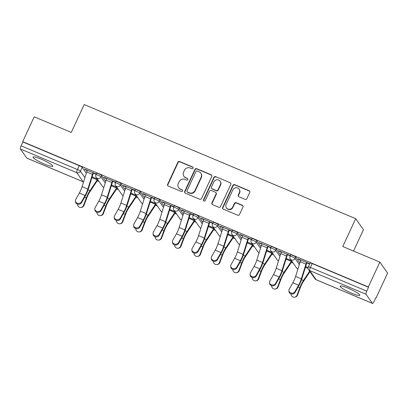 <?xml version="1.0" encoding="UTF-8"?>
<svg xmlns="http://www.w3.org/2000/svg" width="408" height="408" viewBox="0 0 408 408"><rect width="100%" height="100%" fill="white"/><g stroke="black" fill="none" stroke-linecap="round" stroke-linejoin="round"><path stroke-width="0.61" d="M193.106 168.203A0.954 0.918 -35.1 0 0 192.647 166.984L179.673 161.532A1.367 1.311 -35.1 0 0 177.883 162.241L167.647 184.299A1.367 1.311 -35.1 0 0 168.295 186.038L181.274 191.49A0.954 0.918 -35.1 0 0 182.453 190.082A0.954 0.918 -35.1 0 0 182.07 189.776L180.392 189.067A4.371 4.192 -35.1 0 1 178.301 183.503L179.158 181.667A4.371 4.192 -35.1 0 1 184.885 179.387L186.563 180.096A0.954 0.918 -35.1 0 0 187.741 178.689A0.954 0.918 -35.1 0 0 187.359 178.378L185.681 177.674A4.371 4.192 -35.1 0 1 183.59 172.11L184.447 170.274A4.371 4.192 -35.1 0 1 190.174 167.994L191.852 168.698A0.954 0.918 -35.1 0 0 193.106 168.203M193.127 167.464A0.954 0.918 -35.1 0 0 192.877 167.305L179.897 161.854A1.367 1.311 -35.1 0 0 178.107 162.562L167.872 184.62A1.367 1.311 -35.1 0 0 167.877 185.747M182.549 190.256A0.954 0.918 -35.1 0 0 182.294 190.097L180.392 189.067M187.838 178.862A0.954 0.918 -35.1 0 0 187.583 178.699L185.681 177.674M41.121 159.135A10.848 1.576 -155.1 0 0 33.043 157.07A10.848 1.576 -155.1 0 0 44.645 164.144A10.848 1.576 -155.1 0 0 52.724 166.209A10.848 1.576 -155.1 0 0 41.121 159.135M348.187 288.211A10.848 1.576 -155.1 0 0 340.109 286.146A10.848 1.576 -155.1 0 0 351.716 293.219A10.848 1.576 -155.1 0 0 359.795 295.28A10.848 1.576 -155.1 0 0 348.187 288.211M245.091 199.354A1.367 1.311 -35.1 0 0 246.881 198.64L249.752 192.454A1.367 1.311 -35.1 0 0 249.099 190.714L234.692 184.656A1.367 1.311 -35.1 0 0 232.902 185.37L222.661 207.422A1.367 1.311 -35.1 0 0 223.314 209.161L237.726 215.22A1.367 1.311 -35.1 0 0 239.516 214.506L242.984 207.035A1.367 1.311 -35.1 0 0 242.332 205.295L236.166 202.705A1.367 1.311 -35.1 0 0 234.376 203.414L232.657 207.121A3.652 3.504 -35.1 0 1 226.404 207.851A3.652 3.504 -35.1 0 1 226.124 204.372L232.861 189.853A3.652 3.504 -35.1 0 1 239.114 189.123A3.652 3.504 -35.1 0 1 239.394 192.601L238.272 195.019A1.367 1.311 -35.1 0 0 238.925 196.758L245.091 199.354M22.675 141.658L34.206 116.821L71.283 132.406L84.206 104.565L355.689 218.683L342.771 246.519L379.848 262.104L368.317 286.946L22.675 141.658L22.904 141.979L21.109 145.85L77.469 169.544A2.78 0.403 24.9 0 1 80.412 171.233L84.93 177.653M211.772 176.486A1.367 1.311 -35.1 0 0 211.12 174.746L196.707 168.693A1.367 1.311 -35.1 0 0 194.917 169.402L184.681 191.459A1.367 1.311 -35.1 0 0 185.334 193.198L199.747 199.252A1.367 1.311 -35.1 0 0 201.537 198.543L211.772 176.486M215.699 176.674L230.112 182.733A1.367 1.311 -35.1 0 1 230.765 184.472L220.524 206.524A1.367 1.311 -35.1 0 1 218.734 207.239L212.568 204.643A1.367 1.311 -35.1 0 1 211.915 202.904L216.067 193.963A1.367 1.311 -35.1 0 0 215.414 192.224L211.324 190.505A1.367 1.311 -35.1 0 0 209.534 191.214L205.214 200.527A0.954 0.918 -35.1 0 1 203.577 200.716A0.954 0.918 -35.1 0 1 203.5 199.808L213.909 177.388A1.367 1.311 -35.1 0 1 215.699 176.674L230.112 182.733M379.848 262.104L387.6 273.12L376.069 297.962L375.758 297.83M97.252 180.764L99.093 181.54M116.663 188.919L118.504 189.695M136.068 197.079L137.914 197.855M155.479 205.239L157.32 206.014M174.889 213.399L176.73 214.169M194.3 221.554L196.141 222.329M213.71 229.714L215.552 230.489M233.116 237.874L234.962 238.649M252.526 246.034L254.368 246.804M271.937 254.189L273.778 254.964M291.348 262.349L293.189 263.124M353.537 251.048L363.446 229.699L355.689 218.683M368.317 286.946L368.541 287.268L366.746 291.139A2.78 0.673 112.8 0 0 366.037 294.275L372.438 303.363A2.78 0.673 112.8 0 0 372.519 303.435A2.78 0.673 112.8 0 0 374.049 301.512L375.845 297.641L376.069 297.962M22.904 141.979L79.264 165.674A2.78 0.403 24.9 0 1 82.207 167.362L86.323 173.206M26.795 158.08L83.161 181.769A2.78 0.673 112.8 0 0 83.242 181.835L26.877 158.146A2.78 0.673 -67.2 0 1 26.795 158.08L20.4 148.991A2.78 0.673 -67.2 0 1 21.109 145.85M93.361 173.155L96.13 174.323L95.788 173.839L84.594 169.131L84.93 169.616L85.063 169.33M112.771 181.315L115.541 182.478L115.199 181.999L103.999 177.291L104.341 177.771L104.474 177.49M132.177 189.475L134.946 190.638L134.609 190.159L123.41 185.451L123.752 185.931L123.884 185.65M145.59 194.774L145.579 194.789A3.478 0.841 112.8 0 0 144.932 196.462L140.337 211.15A8.624 2.086 -67.2 0 1 137.593 217.505L133.972 223.91A3.198 2.79 -3.7 0 0 133.64 225.318A3.198 2.79 -3.7 0 0 136.185 227.858A3.198 2.79 -3.7 0 0 139.694 226.312L139.75 227.195L143.376 220.794A10.435 2.525 112.8 0 0 146.691 213.104L151.286 198.416A1.668 0.403 -67.2 0 1 151.597 197.615L154.357 198.798L154.02 198.314L142.82 193.606L143.157 194.091L143.29 193.805M165 202.929L164.99 202.949A3.478 0.841 112.8 0 0 164.342 204.622L159.747 219.31A8.624 2.086 -67.2 0 1 157.004 225.665L153.382 232.065A3.198 2.79 -3.7 0 0 153.051 233.473A3.198 2.79 -3.7 0 0 155.596 236.013A3.198 2.79 -3.7 0 0 159.105 234.472L159.161 235.355L162.782 228.954A10.435 2.525 112.8 0 0 166.102 221.264L170.697 206.576A1.668 0.403 -67.2 0 1 171.008 205.775L173.767 206.958L173.425 206.474L162.231 201.766L162.568 202.251L162.7 201.965M190.409 213.95L193.178 215.113L192.836 214.634L181.642 209.926L181.978 210.406L182.111 210.125M209.819 222.11L212.583 223.273L212.247 222.794L201.047 218.086L201.389 218.566L201.521 218.28M229.225 230.27L231.994 231.433L231.657 230.948L220.458 226.241L220.799 226.726L220.927 226.44M248.635 238.425L251.404 239.588L251.068 239.108L239.868 234.401L240.205 234.886L240.338 234.6M268.046 246.585L270.815 247.748L270.473 247.268L259.279 242.561L259.615 243.041L259.748 242.76M287.456 254.745L290.226 255.908L289.884 255.423L278.69 250.721L279.026 251.201L279.159 250.915M306.867 262.9L309.631 264.068L309.295 263.583L298.095 258.876L298.437 259.361L298.569 259.075M295.708 257.106L295.071 258.478A2.78 0.403 24.9 0 0 292.444 256.923A2.78 0.403 24.9 0 0 290.062 256.26L290.7 254.888A2.78 0.403 -155.1 0 1 293.082 255.551A2.78 0.403 -155.1 0 1 295.708 257.106L299.824 262.951M276.303 248.946L275.665 250.318A2.78 0.403 24.9 0 0 273.034 248.768A2.78 0.403 24.9 0 0 270.652 248.105L271.289 246.728A2.78 0.403 -155.1 0 1 273.671 247.391A2.78 0.403 -155.1 0 1 276.303 248.946L280.413 254.791M256.892 240.786L256.255 242.163A2.78 0.403 24.9 0 0 253.623 240.608A2.78 0.403 24.9 0 0 251.241 239.945L251.879 238.573A2.78 0.403 -155.1 0 1 254.261 239.236A2.78 0.403 -155.1 0 1 256.892 240.786L261.008 246.636M237.481 232.631L236.844 234.003A2.78 0.403 24.9 0 0 234.212 232.448A2.78 0.403 24.9 0 0 231.831 231.785L232.468 230.413A2.78 0.403 -155.1 0 1 234.85 231.076A2.78 0.403 -155.1 0 1 237.481 232.631L241.597 238.476M218.071 224.471L217.433 225.843A2.78 0.403 24.9 0 0 214.807 224.288A2.78 0.403 24.9 0 0 212.425 223.625L213.063 222.253A2.78 0.403 -155.1 0 1 215.444 222.916A2.78 0.403 -155.1 0 1 218.071 224.471L222.187 230.316M198.665 216.311L198.028 217.683A2.78 0.403 24.9 0 0 195.396 216.133A2.78 0.403 24.9 0 0 193.015 215.47L193.652 214.093A2.78 0.403 -155.1 0 1 196.034 214.756A2.78 0.403 -155.1 0 1 198.665 216.311L202.776 222.156M179.255 208.151L178.617 209.528A2.78 0.403 24.9 0 0 175.986 207.973A2.78 0.403 24.9 0 0 173.604 207.31L174.242 205.938A2.78 0.403 -155.1 0 1 176.623 206.601A2.78 0.403 -155.1 0 1 179.255 208.151L183.371 214.001M159.844 199.996L159.207 201.368A2.78 0.403 24.9 0 0 156.575 199.813A2.78 0.403 24.9 0 0 154.193 199.15L154.831 197.778A2.78 0.403 -155.1 0 1 157.213 198.441A2.78 0.403 -155.1 0 1 159.844 199.996L163.96 205.841M140.434 191.837L139.796 193.208A2.78 0.403 24.9 0 0 137.165 191.653A2.78 0.403 24.9 0 0 134.783 190.99L135.42 189.618A2.78 0.403 -155.1 0 1 137.802 190.281A2.78 0.403 -155.1 0 1 140.434 191.837L144.549 197.681M121.023 183.677L120.386 185.054A2.78 0.403 24.9 0 0 117.759 183.498A2.78 0.403 24.9 0 0 115.377 182.835L116.015 181.463A2.78 0.403 -155.1 0 1 118.397 182.121A2.78 0.403 -155.1 0 1 121.023 183.677L125.139 189.526M101.618 175.522L100.98 176.894A2.78 0.403 24.9 0 0 98.348 175.338A2.78 0.403 24.9 0 0 95.967 174.675L96.604 173.303A2.78 0.403 -155.1 0 1 98.986 173.966A2.78 0.403 -155.1 0 1 101.618 175.522L105.728 181.366M97.308 179L92.152 176.832L97.328 179.03M84.93 169.616L87.23 170.58M368.541 287.268L312.181 263.578A2.78 0.403 -155.1 0 0 310.111 263.048L308.31 266.919A2.78 0.403 24.9 0 1 310.381 267.444L366.746 291.139M104.341 177.771L106.641 178.74M116.719 187.16L111.562 184.992L116.739 187.19M123.752 185.931L126.052 186.9M136.124 195.32L130.973 193.152L136.15 195.35M143.157 194.091L145.462 195.06M155.535 203.475L150.379 201.307M162.568 202.251L164.868 203.215M174.945 211.635L169.789 209.467M181.978 210.406L184.278 211.375M194.356 219.795L189.2 217.627M201.389 218.566L203.689 219.535M213.766 227.95L208.61 225.787M220.799 226.726L223.1 227.69M233.172 236.11L228.021 233.942M240.205 234.886L242.51 235.85M252.583 244.27L247.427 242.102M259.615 243.041L261.916 244.01M271.993 252.43L266.837 250.262M279.026 251.201L281.326 252.169M291.404 260.584L286.248 258.422M298.437 259.361L300.737 260.324M308.096 267.602L305.658 266.577M183.926 176.266L184.151 176.588A4.371 4.192 -35.1 0 0 185.905 177.995M178.638 187.665L178.862 187.986A4.371 4.192 -35.1 0 0 180.617 189.389M211.767 175.358A1.367 1.311 -35.1 0 0 211.344 175.068L196.936 169.014A1.367 1.311 -35.1 0 0 195.146 169.723L184.906 191.78A1.367 1.311 -35.1 0 0 184.911 192.907M197.258 170.972A0.954 0.918 -35.1 0 0 196.003 171.472L187.017 190.827A0.954 0.918 -35.1 0 0 187.476 192.046L189.246 192.79A4.371 4.192 -35.1 0 0 194.973 190.511L201.113 177.281A4.371 4.192 -35.1 0 0 199.028 171.717L197.258 170.972M187.088 191.74L187.318 192.061A0.954 0.918 -35.1 0 0 187.7 192.367L187.476 192.046M200.782 173.119L201.006 173.441A4.371 4.192 -35.1 0 1 201.343 177.602L195.197 190.832A4.371 4.192 -35.1 0 1 189.47 193.111L187.7 192.367M230.76 183.34A1.367 1.311 -35.1 0 0 230.336 183.054M215.965 192.663L216.189 192.984A1.367 1.311 -35.1 0 1 216.296 194.285L212.14 203.225A1.367 1.311 -35.1 0 0 212.145 204.357M215.924 176.996A1.367 1.311 -35.1 0 0 214.134 177.709L203.73 200.129A0.954 0.918 -35.1 0 0 203.704 200.864M220.376 184.681A3.652 3.504 -35.1 0 0 216.826 179.78A3.652 3.504 -35.1 0 0 213.843 181.932L211.466 187.048A1.367 1.311 -35.1 0 0 212.119 188.787L216.209 190.505A1.367 1.311 -35.1 0 0 218 189.796L220.376 184.681L220.601 185.002A3.652 3.504 -35.1 0 0 220.32 181.524L220.096 181.203M211.574 188.348L211.798 188.669A1.367 1.311 -35.1 0 0 212.349 189.108L212.119 188.787M220.601 185.002L218.229 190.118A1.367 1.311 -35.1 0 1 216.439 190.827L212.349 189.108M239.114 189.123L239.343 189.445A3.652 3.504 -35.1 0 1 239.624 192.923L238.496 195.34A1.367 1.311 -35.1 0 0 238.501 196.472M226.404 207.851L226.629 208.172A3.652 3.504 -35.1 0 0 232.881 207.442L232.657 207.121M242.979 205.902A1.367 1.311 -35.1 0 0 242.561 205.617L236.39 203.026A1.367 1.311 -35.1 0 0 234.6 203.735L232.881 207.442M249.752 191.321A1.367 1.311 -35.1 0 0 249.329 191.036L234.916 184.977A1.367 1.311 -35.1 0 0 233.126 185.691L222.89 207.743A1.367 1.311 -35.1 0 0 222.895 208.876M97.813 179.719A3.478 0.841 -67.2 0 1 97.089 181.019L89.816 191.898A8.624 2.086 112.8 0 0 86.822 197.895L83.982 205.413A3.198 3.07 80.6 0 1 81.646 207.366L81.141 207.448A3.198 3.07 -99.4 0 0 83.477 205.499L86.317 197.982A10.435 2.525 -67.2 0 1 89.939 190.725L97.211 179.841A1.668 0.403 112.8 0 0 97.522 179.301M77.546 204.153A3.198 3.07 -99.4 0 0 81.141 207.448M87.358 170.294L87.353 170.315A3.478 0.841 112.8 0 0 86.7 171.987L82.11 186.675A8.624 2.086 -67.2 0 1 79.366 193.03L75.745 199.43A3.198 2.79 -3.7 0 0 75.414 200.838A3.198 2.79 -3.7 0 0 77.959 203.383A3.198 2.79 -3.7 0 0 81.467 201.838L81.523 202.72A3.198 2.79 176.3 0 1 78.015 204.26A3.198 2.79 176.3 0 1 75.47 201.72L75.414 200.838M81.523 202.72L85.144 196.319A10.435 2.525 112.8 0 0 88.465 188.629L93.055 173.941A1.668 0.403 -67.2 0 1 93.371 173.14L93.493 172.875M87.353 170.315L93.075 172.722A3.478 0.841 112.8 0 0 92.427 174.394L87.832 189.083A8.624 2.086 -67.2 0 1 85.088 195.437L81.467 201.838M117.224 187.879A3.478 0.841 -67.2 0 1 116.499 189.174L109.222 200.058A8.624 2.086 112.8 0 0 106.228 206.055L103.392 213.573A3.198 3.07 80.6 0 1 101.056 215.526L100.552 215.608A3.198 3.07 -99.4 0 0 102.887 213.654L105.723 206.142A10.435 2.525 -67.2 0 1 109.344 198.88L116.622 188.001A1.668 0.403 112.8 0 0 116.928 187.461M96.956 212.308A3.198 3.07 -99.4 0 0 100.552 215.608M136.634 196.039A3.478 0.841 -67.2 0 1 135.905 197.334L128.632 208.213A8.624 2.086 112.8 0 0 125.638 214.215L122.803 221.733A3.198 3.07 80.6 0 1 120.467 223.686L119.962 223.768A3.198 3.07 -99.4 0 0 122.298 221.814L125.134 214.297A10.435 2.525 -67.2 0 1 128.755 207.04L136.032 196.161A1.668 0.403 112.8 0 0 136.338 195.621M116.367 220.468A3.198 3.07 -99.4 0 0 119.962 223.768M106.769 178.454L106.763 178.475A3.478 0.841 112.8 0 0 106.111 180.147L101.516 194.835A8.624 2.086 -67.2 0 1 98.777 201.19L95.151 207.59A3.198 2.79 -3.7 0 0 94.819 208.998A3.198 2.79 -3.7 0 0 97.369 211.538A3.198 2.79 -3.7 0 0 100.878 209.998L100.934 210.88A3.198 2.79 176.3 0 1 97.425 212.42A3.198 2.79 176.3 0 1 94.88 209.88L94.819 208.998M100.934 210.88L104.555 204.479A10.435 2.525 112.8 0 0 107.875 196.789L112.465 182.101A1.668 0.403 -67.2 0 1 112.776 181.295L112.904 181.035M112.496 180.861L112.486 180.882A3.478 0.841 112.8 0 0 111.833 182.549L107.243 197.237A8.624 2.086 -67.2 0 1 104.499 203.597L100.878 209.998M126.179 186.614L126.169 186.635A3.478 0.841 112.8 0 0 125.521 188.302L120.926 202.99A8.624 2.086 -67.2 0 1 118.182 209.35L114.561 215.75A3.198 2.79 -3.7 0 0 114.23 217.158A3.198 2.79 -3.7 0 0 116.78 219.698A3.198 2.79 -3.7 0 0 120.284 218.158L120.34 219.035A3.198 2.79 176.3 0 1 116.836 220.58A3.198 2.79 176.3 0 1 114.286 218.04L114.23 217.158M120.34 219.035L123.966 212.634A10.435 2.525 112.8 0 0 127.281 204.944L131.876 190.261A1.668 0.403 -67.2 0 1 132.187 189.455L132.309 189.19M131.901 189.021L131.896 189.037A3.478 0.841 112.8 0 0 131.243 190.709L126.648 205.397A8.624 2.086 -67.2 0 1 123.91 211.752L120.284 218.158M156.045 204.199A3.478 0.841 -67.2 0 1 155.315 205.494L148.043 216.373A8.624 2.086 112.8 0 0 145.049 222.375L142.214 229.888A3.198 3.07 80.6 0 1 139.873 231.841L139.368 231.928A3.198 3.07 -99.4 0 0 141.709 229.974L144.544 222.457A10.435 2.525 -67.2 0 1 148.165 215.2L155.438 204.316A1.668 0.403 112.8 0 0 155.749 203.781M135.772 228.628A3.198 3.07 -99.4 0 0 139.368 231.928M175.45 212.354A3.478 0.841 -67.2 0 1 174.726 213.649L167.453 224.533A8.624 2.086 112.8 0 0 164.46 230.53L161.619 238.048A3.198 3.07 80.6 0 1 159.283 240.001L158.778 240.083A3.198 3.07 -99.4 0 0 161.114 238.129L163.955 230.617A10.435 2.525 -67.2 0 1 167.576 223.355L174.848 212.476A1.668 0.403 112.8 0 0 175.16 211.936M155.183 236.788A3.198 3.07 -99.4 0 0 158.778 240.083M194.861 220.514A3.478 0.841 -67.2 0 1 194.137 221.809L186.859 232.688A8.624 2.086 112.8 0 0 183.87 238.69L181.03 246.208A3.198 3.07 80.6 0 1 178.694 248.161L178.189 248.243A3.198 3.07 -99.4 0 0 180.525 246.289L183.365 238.777A10.435 2.525 -67.2 0 1 186.986 231.514L194.259 220.636A1.668 0.403 112.8 0 0 194.565 220.096M174.593 244.943A3.198 3.07 -99.4 0 0 178.189 248.243M139.75 227.195A3.198 2.79 176.3 0 1 136.246 228.74A3.198 2.79 176.3 0 1 133.696 226.195L133.64 225.318M151.597 197.615L151.72 197.35M151.312 197.176L151.302 197.197A3.478 0.841 112.8 0 0 150.654 198.869L146.059 213.557A8.624 2.086 -67.2 0 1 143.315 219.912L139.694 226.312M159.161 235.355A3.198 2.79 176.3 0 1 155.652 236.895A3.198 2.79 176.3 0 1 153.107 234.355L153.051 233.473M171.008 205.775L171.131 205.51M170.722 205.336L170.712 205.357A3.478 0.841 112.8 0 0 170.065 207.029L165.47 221.717A8.624 2.086 -67.2 0 1 162.726 228.072L159.105 234.472M184.406 211.089L184.401 211.109A3.478 0.841 112.8 0 0 183.748 212.782L179.158 227.47A8.624 2.086 -67.2 0 1 176.414 233.825L172.793 240.225A3.198 2.79 -3.7 0 0 172.462 241.633A3.198 2.79 -3.7 0 0 175.006 244.173A3.198 2.79 -3.7 0 0 178.515 242.632L178.571 243.51A3.198 2.79 176.3 0 1 175.063 245.055A3.198 2.79 176.3 0 1 172.518 242.515L172.462 241.633M178.571 243.51L182.192 237.109A10.435 2.525 112.8 0 0 185.513 229.424L190.102 214.736A1.668 0.403 -67.2 0 1 190.419 213.93L190.541 213.665M190.133 213.496L190.123 213.517A3.478 0.841 112.8 0 0 189.475 215.184L184.88 229.872A8.624 2.086 -67.2 0 1 182.136 236.232L178.515 242.632M214.271 228.674A3.478 0.841 -67.2 0 1 213.547 229.969L206.269 240.847A8.624 2.086 112.8 0 0 203.276 246.85L200.44 254.363A3.198 3.07 80.6 0 1 198.104 256.316L197.6 256.403A3.198 3.07 -99.4 0 0 199.935 254.449L202.771 246.932A10.435 2.525 -67.2 0 1 206.392 239.674L213.67 228.796A1.668 0.403 112.8 0 0 213.976 228.256M194.004 253.103A3.198 3.07 -99.4 0 0 197.6 256.403M203.816 219.249L203.811 219.269A3.478 0.841 112.8 0 0 203.159 220.937L198.563 235.625A8.624 2.086 -67.2 0 1 195.825 241.985L192.199 248.385A3.198 2.79 -3.7 0 0 191.867 249.793A3.198 2.79 -3.7 0 0 194.417 252.333A3.198 2.79 -3.7 0 0 197.926 250.787L197.982 251.67A3.198 2.79 176.3 0 1 194.473 253.215A3.198 2.79 176.3 0 1 191.928 250.675L191.867 249.793M197.982 251.67L201.603 245.269A10.435 2.525 112.8 0 0 204.918 237.578L209.513 222.89A1.668 0.403 -67.2 0 1 209.824 222.09L209.947 221.825M209.539 221.656L209.534 221.671A3.478 0.841 112.8 0 0 208.881 223.344L204.291 238.032A8.624 2.086 -67.2 0 1 201.547 244.387L197.926 250.787M233.682 236.834A3.478 0.841 -67.2 0 1 232.953 238.129L225.68 249.007A8.624 2.086 112.8 0 0 222.686 255.01L219.851 262.522A3.198 3.07 80.6 0 1 217.515 264.476L217.01 264.562A3.198 3.07 -99.4 0 0 219.346 262.609L222.181 255.092A10.435 2.525 -67.2 0 1 225.803 247.834L233.08 236.951A1.668 0.403 112.8 0 0 233.386 236.411M213.415 261.263A3.198 3.07 -99.4 0 0 217.01 264.562M223.227 227.409L223.217 227.424A3.478 0.841 112.8 0 0 222.569 229.097L217.974 243.785A8.624 2.086 -67.2 0 1 215.23 250.14L211.609 256.54A3.198 2.79 -3.7 0 0 211.278 257.953A3.198 2.79 -3.7 0 0 213.828 260.493A3.198 2.79 -3.7 0 0 217.331 258.947L217.388 259.83A3.198 2.79 176.3 0 1 213.884 261.37A3.198 2.79 176.3 0 1 211.334 258.83L211.278 257.953M217.388 259.83L221.014 253.429A10.435 2.525 112.8 0 0 224.329 245.738L228.924 231.05A1.668 0.403 -67.2 0 1 229.235 230.25L229.357 229.984M228.949 229.811L228.944 229.832A3.478 0.841 112.8 0 0 228.291 231.504L223.696 246.192A8.624 2.086 -67.2 0 1 220.958 252.547L217.331 258.947M253.093 244.989A3.478 0.841 -67.2 0 1 252.363 246.284L245.091 257.168A8.624 2.086 112.8 0 0 242.097 263.165L239.261 270.683A3.198 3.07 80.6 0 1 236.921 272.636L236.416 272.717A3.198 3.07 -99.4 0 0 238.756 270.764L241.592 263.252A10.435 2.525 -67.2 0 1 245.213 255.989L252.486 245.111A1.668 0.403 112.8 0 0 252.797 244.571M232.82 269.418A3.198 3.07 -99.4 0 0 236.416 272.717M242.638 235.564L242.627 235.584A3.478 0.841 112.8 0 0 241.98 237.257L237.385 251.945A8.624 2.086 -67.2 0 1 234.641 258.3L231.02 264.7A3.198 2.79 -3.7 0 0 230.688 266.108A3.198 2.79 -3.7 0 0 233.233 268.648A3.198 2.79 -3.7 0 0 236.742 267.107L236.798 267.99A3.198 2.79 176.3 0 1 233.294 269.53A3.198 2.79 176.3 0 1 230.744 266.99L230.688 266.108M236.798 267.99L240.419 261.589A10.435 2.525 112.8 0 0 243.739 253.898L248.334 239.21A1.668 0.403 -67.2 0 1 248.645 238.41L248.768 238.144M248.36 237.971L248.35 237.992A3.478 0.841 112.8 0 0 247.702 239.659L243.107 254.347A8.624 2.086 -67.2 0 1 240.363 260.707L236.742 267.107M272.498 253.149A3.478 0.841 -67.2 0 1 271.774 254.444L264.501 265.322A8.624 2.086 112.8 0 0 261.508 271.325L258.667 278.843A3.198 3.07 80.6 0 1 256.331 280.796L255.826 280.877A3.198 3.07 -99.4 0 0 258.162 278.924L261.003 271.407A10.435 2.525 -67.2 0 1 264.624 264.149L271.896 253.271A1.668 0.403 112.8 0 0 272.207 252.731M252.231 277.578A3.198 3.07 -99.4 0 0 255.826 280.877M262.048 243.724L262.038 243.744A3.478 0.841 112.8 0 0 261.385 245.412L256.795 260.1A8.624 2.086 -67.2 0 1 254.051 266.46L250.43 272.86A3.198 2.79 -3.7 0 0 250.099 274.268A3.198 2.79 -3.7 0 0 252.644 276.808A3.198 2.79 -3.7 0 0 256.153 275.267L256.209 276.145A3.198 2.79 176.3 0 1 252.7 277.69A3.198 2.79 176.3 0 1 250.155 275.15L250.099 274.268M256.209 276.145L259.83 269.744A10.435 2.525 112.8 0 0 263.15 262.058L267.745 247.37A1.668 0.403 -67.2 0 1 268.056 246.565L268.178 246.299M267.77 246.131L267.76 246.146A3.478 0.841 112.8 0 0 267.113 247.819L262.517 262.507A8.624 2.086 -67.2 0 1 259.774 268.867L256.153 275.267M291.909 261.309A3.478 0.841 -67.2 0 1 291.185 262.604L283.907 273.482A8.624 2.086 112.8 0 0 280.913 279.485L278.077 286.997A3.198 3.07 80.6 0 1 275.742 288.951L275.237 289.037A3.198 3.07 -99.4 0 0 277.573 287.084L280.413 279.567A10.435 2.525 -67.2 0 1 284.034 272.309L291.307 261.431A1.668 0.403 112.8 0 0 291.613 260.891M271.641 285.738A3.198 3.07 -99.4 0 0 275.237 289.037M287.181 254.286L281.449 251.899A3.478 0.841 112.8 0 0 280.796 253.572L276.206 268.26A8.624 2.086 -67.2 0 1 273.462 274.62L269.836 281.02A3.198 2.79 -3.7 0 0 269.51 282.428A3.198 2.79 -3.7 0 0 272.054 284.968A3.198 2.79 -3.7 0 0 275.563 283.422L275.619 284.305A3.198 2.79 176.3 0 1 272.111 285.85A3.198 2.79 176.3 0 1 269.566 283.305L269.51 282.428M275.619 284.305L279.24 277.904A10.435 2.525 112.8 0 0 282.56 270.213L287.15 255.525A1.668 0.403 -67.2 0 1 287.462 254.725L287.589 254.459M287.171 254.306A3.478 0.841 112.8 0 0 286.518 255.979L281.928 270.667A8.624 2.086 -67.2 0 1 279.184 277.022L275.563 283.422M309.973 271.692L303.317 281.642A8.624 2.086 112.8 0 0 300.324 287.64L297.488 295.157A3.198 3.07 80.6 0 1 295.152 297.111L294.647 297.197A3.198 3.07 -99.4 0 0 296.983 295.244L299.819 287.727A10.435 2.525 -67.2 0 1 303.44 280.469L309.631 271.208M291.052 293.898A3.198 3.07 -99.4 0 0 294.647 297.197M300.864 260.039L300.854 260.059A3.478 0.841 112.8 0 0 300.206 261.732L295.611 276.42A8.624 2.086 -67.2 0 1 292.873 282.775L289.246 289.175A3.198 2.79 -3.7 0 0 288.915 290.583A3.198 2.79 -3.7 0 0 291.465 293.128A3.198 2.79 -3.7 0 0 294.969 291.582L295.03 292.465A3.198 2.79 176.3 0 1 291.521 294.005A3.198 2.79 176.3 0 1 288.971 291.465L288.915 290.583M295.03 292.465L298.651 286.064A10.435 2.525 112.8 0 0 301.966 278.373L306.561 263.685A1.668 0.403 -67.2 0 1 306.872 262.885L306.995 262.619M306.587 262.446L306.581 262.466A3.478 0.841 112.8 0 0 305.929 264.139L301.339 278.827A8.624 2.086 -67.2 0 1 298.595 285.182L294.969 291.582M192.877 167.305L192.647 166.984M182.294 190.097L182.07 189.776M187.583 178.699L187.359 178.378M366.037 294.275L309.677 270.586L316.072 279.674L372.438 303.363M82.207 167.362L80.412 171.233A2.78 2.667 -35.1 0 1 76.76 172.681L20.4 148.991M83.599 181.912A2.78 2.667 -35.1 0 1 83.161 181.769L76.76 172.681A2.78 0.673 -67.2 0 1 77.469 169.544L79.264 165.674M290.062 256.26A2.78 2.78 0 0 0 290.307 259.034A2.78 2.667 144.9 0 0 295.071 258.478L299.329 264.527M270.652 248.105A2.78 2.78 0 0 0 270.902 250.874A2.78 2.667 144.9 0 0 275.665 250.318L279.924 256.372M251.241 239.945A2.78 2.78 0 0 0 251.491 242.719A2.78 2.667 144.9 0 0 256.255 242.163L260.513 248.212M231.831 231.785A2.78 2.78 0 0 0 232.081 234.559A2.78 2.667 144.9 0 0 236.844 234.003L241.102 240.052M212.425 223.625A2.78 2.78 0 0 0 212.67 226.399A2.78 2.667 144.9 0 0 217.433 225.843L221.692 231.897M193.015 215.47A2.78 2.78 0 0 0 193.264 218.239A2.78 2.667 144.9 0 0 198.028 217.683L202.286 223.737M173.604 207.31A2.78 2.78 0 0 0 173.854 210.084A2.78 2.667 144.9 0 0 178.617 209.528L182.876 215.577M154.193 199.15A2.78 2.78 0 0 0 154.443 201.924A2.78 2.667 144.9 0 0 159.207 201.368L163.465 207.417M134.783 190.99A2.78 2.78 0 0 0 135.033 193.764A2.78 2.667 144.9 0 0 139.796 193.208L144.055 199.262M115.377 182.835A2.78 2.78 0 0 0 115.622 185.604A2.78 2.667 144.9 0 0 120.386 185.054L124.644 191.102M95.967 174.675A2.78 2.78 0 0 0 96.217 177.449A2.78 2.667 144.9 0 0 100.98 176.894L105.239 182.942M103.821 187.471A2.78 2.667 144.9 0 1 103.729 187.43A2.78 2.667 -35.1 0 1 102.612 186.538A2.78 2.78 0 0 0 103.811 187.501M123.231 195.626A2.78 2.667 144.9 0 1 123.139 195.59A2.78 2.667 -35.1 0 1 122.023 194.698A2.78 2.78 0 0 0 123.221 195.661M142.642 203.786A2.78 2.667 144.9 0 1 142.545 203.75A2.78 2.667 -35.1 0 1 141.433 202.852A2.78 2.78 0 0 0 142.632 203.816M162.047 211.946A2.78 2.667 144.9 0 1 161.956 211.91A2.78 2.667 -35.1 0 1 160.839 211.013A2.78 2.78 0 0 0 162.037 211.976M181.458 220.106A2.78 2.667 144.9 0 1 181.366 220.065A2.78 2.667 -35.1 0 1 180.249 219.173A2.78 2.78 0 0 0 181.448 220.136M200.869 228.261A2.78 2.667 144.9 0 1 200.777 228.225A2.78 2.667 -35.1 0 1 199.66 227.327A2.78 2.78 0 0 0 200.858 228.296M220.279 236.421A2.78 2.667 144.9 0 1 220.187 236.385A2.78 2.667 -35.1 0 1 219.071 235.487A2.78 2.78 0 0 0 220.269 236.451M239.69 244.581A2.78 2.667 144.9 0 1 239.593 244.54A2.78 2.667 -35.1 0 1 238.476 243.647A2.78 2.78 0 0 0 239.68 244.611M259.095 252.736A2.78 2.667 144.9 0 1 259.004 252.7A2.78 2.667 -35.1 0 1 257.887 251.807A2.78 2.78 0 0 0 259.085 252.771M278.506 260.896A2.78 2.667 144.9 0 1 278.414 260.86A2.78 2.667 -35.1 0 1 277.297 259.962A2.78 2.78 0 0 0 278.496 260.926M297.916 269.056A2.78 2.667 144.9 0 1 297.825 269.02A2.78 2.667 -35.1 0 1 296.708 268.122A2.78 2.78 0 0 0 297.906 269.086M312.181 263.578L310.381 267.444A2.78 0.673 -67.2 0 0 309.677 270.586A2.78 2.667 144.9 0 1 308.56 269.688L314.956 278.776A2.78 2.78 0 0 0 316.154 279.74L372.519 303.435M316.154 279.74A2.78 0.673 112.8 0 1 316.072 279.674A2.78 2.667 144.9 0 1 314.956 278.776M167.872 184.62L167.647 184.299M178.107 162.562L177.883 162.241M179.897 161.854L179.673 161.532M184.906 191.78L184.681 191.459M195.146 169.723L194.917 169.402M196.936 169.014L196.707 168.693M211.344 175.068L211.12 174.746M189.47 193.111L189.246 192.79M195.197 190.832L194.973 190.511M201.343 177.602L201.113 177.281M212.14 203.225L211.915 202.904M216.296 194.285L216.067 193.963M203.73 200.129L203.5 199.808M214.134 177.709L213.909 177.388M216.439 190.827L216.209 190.505M218.229 190.118L218 189.796M238.496 195.34L238.272 195.019M239.624 192.923L239.394 192.601M234.6 203.735L234.376 203.414M236.39 203.026L236.166 202.705M242.561 205.617L242.332 205.295M222.89 207.743L222.661 207.422M233.126 185.691L232.902 185.37M234.916 184.977L234.692 184.656M249.329 191.036L249.099 190.714M83.477 205.499L83.982 205.413M91.907 177.613L97.211 179.841M84.609 197.263L86.317 197.982M88.031 189.924L89.939 190.725M92.427 174.394L86.7 171.987M87.832 189.083L82.11 186.675M85.088 195.437L79.366 193.03M102.887 213.654L103.392 213.573M111.318 185.773L116.622 188.001M104.02 205.423L105.723 206.142M107.442 198.079L109.344 198.88M122.298 221.814L122.803 221.733M130.728 193.933L136.032 196.161M123.43 213.583L125.134 214.297M126.852 206.239L128.755 207.04M112.486 180.882L106.763 178.475M111.833 182.549L106.111 180.147M107.243 197.237L101.516 194.835M104.499 203.597L98.777 201.19M131.896 189.037L126.169 186.635M131.243 190.709L125.521 188.302M126.648 205.397L120.926 202.99M123.91 211.752L118.182 209.35M141.709 229.974L142.214 229.888M150.374 201.328L155.56 203.51M150.139 202.088L155.438 204.316M142.841 221.738L144.544 222.457M146.263 214.399L148.165 215.2M161.114 238.129L161.619 238.048M169.784 209.488L174.966 211.665M169.544 210.248L174.848 212.476M162.246 229.898L163.955 230.617M165.668 222.554L167.576 223.355M180.525 246.289L181.03 246.208M189.195 217.648L194.376 219.825M188.955 218.407L194.259 220.636M181.657 238.058L183.365 238.777M185.079 230.714L186.986 231.514M151.302 197.197L145.579 194.789M150.654 198.869L144.932 196.462M146.059 213.557L140.337 211.15M143.315 219.912L137.593 217.505M170.712 205.357L164.99 202.949M170.065 207.029L164.342 204.622M165.47 221.717L159.747 219.31M162.726 228.072L157.004 225.665M190.123 213.517L184.401 211.109M189.475 215.184L183.748 212.782M184.88 229.872L179.158 227.47M182.136 236.232L176.414 233.825M199.935 254.449L200.44 254.363M208.605 225.808L213.787 227.985M208.366 226.567L213.67 228.796M201.067 246.218L202.771 246.932M204.49 238.874L206.392 239.674M209.534 221.671L203.811 219.269M208.881 223.344L203.159 220.937M204.291 238.032L198.563 235.625M201.547 244.387L195.825 241.985M219.346 262.609L219.851 262.522M228.011 233.963L233.197 236.14M227.776 234.722L233.08 236.951M220.478 254.373L222.181 255.092M223.9 247.034L225.803 247.834M228.944 229.832L223.217 227.424M228.291 231.504L222.569 229.097M223.696 246.192L217.974 243.785M220.958 252.547L215.23 250.14M238.756 270.764L239.261 270.683M247.421 242.123L252.608 244.3M247.187 242.882L252.486 245.111M239.884 262.533L241.592 263.252M243.311 255.189L245.213 255.989M248.35 237.992L242.627 235.584M247.702 239.659L241.98 237.257M243.107 254.347L237.385 251.945M240.363 260.707L234.641 258.3M258.162 278.924L258.667 278.843M266.832 250.282L272.014 252.46M266.592 251.042L271.896 253.271M259.294 270.693L261.003 271.407M262.716 263.349L264.624 264.149M267.76 246.146L262.038 243.744M267.113 247.819L261.385 245.412M262.517 262.507L256.795 260.1M259.774 268.867L254.051 266.46M277.573 287.084L278.077 286.997M286.243 258.437L291.424 260.62M286.003 259.202L291.307 261.431M278.705 278.853L280.413 279.567M282.127 271.509L284.034 272.309M286.518 255.979L280.796 253.572M281.928 270.667L276.206 268.26M279.184 277.022L273.462 274.62M296.983 295.244L297.488 295.157M305.653 266.597L308.091 267.623M305.413 267.357L308.081 268.479M298.115 287.008L299.819 287.727M301.538 279.669L303.44 280.469M306.581 262.466L300.854 260.059M305.929 264.139L300.206 261.732M301.339 278.827L295.611 276.42M298.595 285.182L292.873 282.775M102.612 186.538L96.217 177.449M122.023 194.698L115.622 185.604M141.433 202.852L135.033 193.764M160.839 211.013L154.443 201.924M180.249 219.173L173.854 210.084M199.66 227.327L193.264 218.239M219.071 235.487L212.67 226.399M238.476 243.647L232.081 234.559M257.887 251.807L251.491 242.719M277.297 259.962L270.902 250.874M296.708 268.122L290.307 259.034M308.31 266.919A2.78 2.78 0 0 0 308.56 269.688M83.242 181.835A2.78 2.78 0 0 0 83.584 181.958"/></g></svg>

